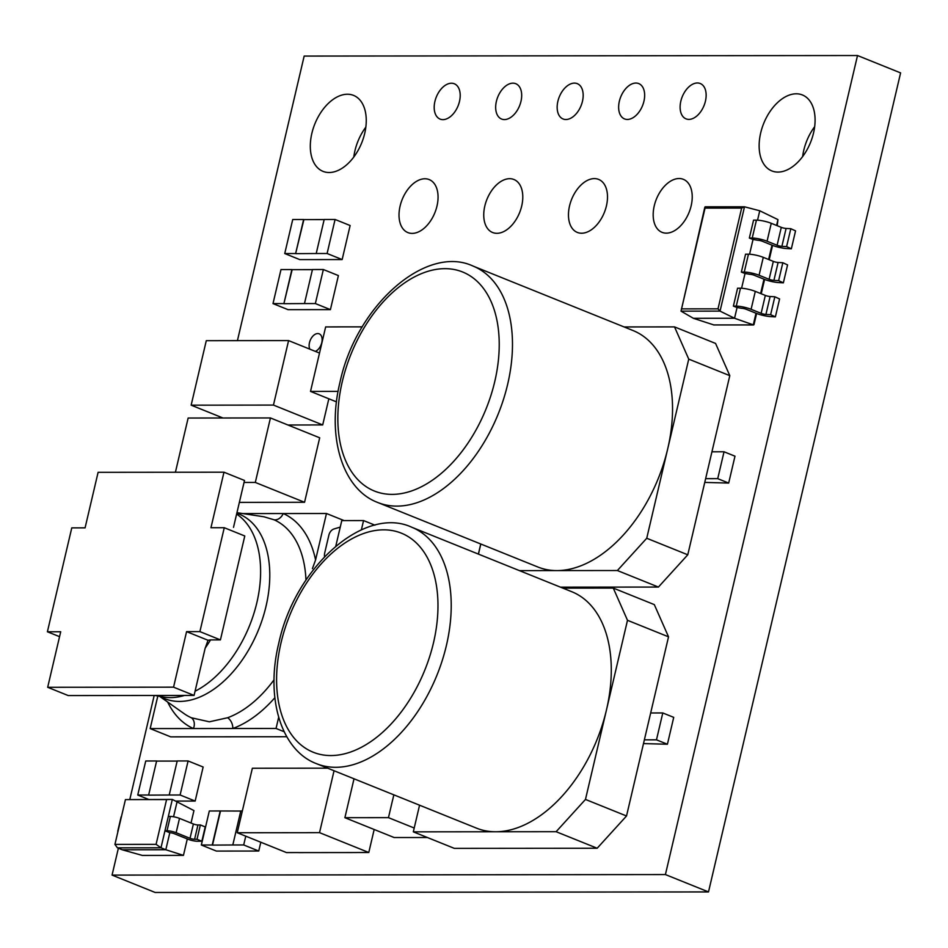 <?xml version="1.0" encoding="UTF-8"?>
<svg xmlns="http://www.w3.org/2000/svg" width="948" height="948" viewBox="0 0 948 948"><rect width="100%" height="100%" fill="white"/><g stroke="black" fill="none" stroke-linecap="round" stroke-linejoin="round"><path stroke-width="1.42" d="M154.986 695.476L162.641 696.875A99.327 61.288 -68.1 0 0 170.462 697.598A99.327 61.288 -68.1 0 0 184.54 695.441M195.075 691.211A99.327 61.288 -68.1 0 0 256.872 602.608A99.327 61.288 -68.1 0 0 236.609 514.089M419.561 805.207L413.316 831.846L495.614 831.763A127.447 78.637 111.9 0 1 476.548 828.161L316.49 763.673A127.447 78.637 111.9 0 0 446.425 645.375A127.447 78.637 111.9 0 0 411.752 527.242L571.81 591.73A127.447 78.637 111.9 0 1 606.483 709.874A127.447 78.637 111.9 0 1 495.614 831.763L556.12 831.704L585.473 799.437L627.493 620.3L668.53 636.831L654.31 604.611L613.273 588.08L562.863 588.127M519.421 570.625L556.867 570.589A127.447 78.637 111.9 0 1 537.812 566.987L377.742 502.487A127.447 78.637 111.9 0 0 507.678 384.201A127.447 78.637 111.9 0 0 473.016 266.056L633.074 330.556A127.447 78.637 111.9 0 1 667.748 448.688A127.447 78.637 111.9 0 1 556.867 570.589L617.385 570.53L646.737 538.263L688.746 359.126L729.794 375.657L715.574 343.437L674.526 326.894L624.116 326.941M59.558 636.665L47.4 631.771L60.708 631.759L47.684 687.288L68.209 695.559L194.079 695.429L205.076 648.539L208.015 640.267L210.539 639.9A107.1 66.087 111.9 0 1 205.183 648.088M167.666 702.041A116.521 71.894 111.9 0 0 193.428 728.538A9.373 7.371 113.8 0 0 191.377 717.778L209.366 721.807L227.627 717.743A9.373 6.435 -110.2 0 1 232.793 728.502L150.175 728.585L170.699 736.857L286.77 736.738M459.496 101.412A19.043 11.755 -68.1 0 0 454.317 83.768A19.043 11.755 -68.1 0 0 434.907 101.436A19.043 11.755 -68.1 0 0 440.085 119.093A19.043 11.755 -68.1 0 0 459.496 101.412M520.973 101.353A19.043 11.755 -68.1 0 0 515.795 83.708A19.043 11.755 -68.1 0 0 496.385 101.377A19.043 11.755 -68.1 0 0 501.563 119.033A19.043 11.755 -68.1 0 0 520.973 101.353M582.463 101.294A19.043 11.755 -68.1 0 0 577.285 83.649A19.043 11.755 -68.1 0 0 557.874 101.318A19.043 11.755 -68.1 0 0 563.053 118.974A19.043 11.755 -68.1 0 0 582.463 101.294M315.34 351.376A9.516 5.878 -68.1 0 0 321.775 342.655A9.516 5.878 -68.1 0 0 319.192 333.826A9.516 5.878 -68.1 0 0 309.475 342.666A9.516 5.878 -68.1 0 0 309.795 349.137M606.424 205.906A28.559 17.621 -68.1 0 0 598.65 179.421A28.559 17.621 -68.1 0 0 569.535 205.941A28.559 17.621 -68.1 0 0 577.308 232.414A28.559 17.621 -68.1 0 0 606.424 205.906M691.151 205.823A28.559 17.621 -68.1 0 0 683.378 179.338A28.559 17.621 -68.1 0 0 654.25 205.858A28.559 17.621 -68.1 0 0 662.024 232.331A28.559 17.621 -68.1 0 0 691.151 205.823M436.981 206.072A28.559 17.621 -68.1 0 0 429.219 179.587A28.559 17.621 -68.1 0 0 400.092 206.107A28.559 17.621 -68.1 0 0 407.865 232.58A28.559 17.621 -68.1 0 0 436.981 206.072M521.708 205.989A28.559 17.621 -68.1 0 0 513.934 179.504A28.559 17.621 -68.1 0 0 484.819 206.024A28.559 17.621 -68.1 0 0 492.581 232.497A28.559 17.621 -68.1 0 0 521.708 205.989M705.43 101.175A19.043 11.755 -68.1 0 0 700.252 83.519A19.043 11.755 -68.1 0 0 680.83 101.199A19.043 11.755 -68.1 0 0 686.02 118.856A19.043 11.755 -68.1 0 0 705.43 101.175M643.941 101.235A19.043 11.755 -68.1 0 0 638.762 83.59A19.043 11.755 -68.1 0 0 619.352 101.258A19.043 11.755 -68.1 0 0 624.531 118.915A19.043 11.755 -68.1 0 0 643.941 101.235M365.845 127.127A40.942 25.264 -68.1 0 0 354.931 150.768A40.942 25.264 -68.1 0 0 353.805 156.989M364.719 133.348A40.942 25.264 -68.1 0 0 353.58 95.404A40.942 25.264 -68.1 0 0 311.845 133.407A40.942 25.264 -68.1 0 0 322.984 171.351A40.942 25.264 -68.1 0 0 364.719 133.348M814.664 126.688A40.942 25.264 -68.1 0 0 803.762 150.329A40.942 25.264 -68.1 0 0 802.636 156.55M813.55 132.91A40.942 25.264 -68.1 0 0 802.411 94.966A40.942 25.264 -68.1 0 0 760.675 132.969A40.942 25.264 -68.1 0 0 771.802 170.913A40.942 25.264 -68.1 0 0 813.55 132.91M560.469 587.156L658.422 587.061L687.774 554.793L711.936 451.793L724.035 451.781L734.984 456.189L728.68 483.065L704.755 482.414M188.095 760.96L180.108 794.993L169.218 795.005L177.205 760.96L188.095 760.96L203.145 767.015L195.158 801.06L176.411 801.072M323.351 269.516L315.364 303.561L304.474 303.561L312.461 269.528L323.351 269.516L338.4 275.584L330.414 309.617L288.05 309.664L273 303.597L280.987 269.564L291.877 269.552L283.902 303.585L273 303.597M335.082 219.474L327.107 253.507L316.217 253.519L324.192 219.474L335.082 219.474L350.132 225.529L342.157 259.562L299.793 259.61L284.744 253.543L292.731 219.509L303.621 219.498L295.634 253.531L284.744 253.543M260.807 842.239L258.745 851.031L216.393 851.079L201.343 845.012L209.318 810.978L220.22 810.967L212.233 845L201.343 845.012M118.37 848.223L112.065 875.099L665.413 874.566L857.513 55.529L304.166 56.074L237.427 340.628M219.592 416.622L219.284 417.985M154.192 695.476L129.805 799.472M775.381 316.869L779.588 298.952L774.836 296.771L770.12 296.511A3.745 0.711 13.2 0 1 765.332 295.421L755.295 291.38A10.772 2.05 -166.8 0 0 740.471 288.216L737.58 288.216L733.385 306.133L736.264 306.133A10.772 2.05 13.2 0 1 751.1 309.297L761.125 313.338A3.745 0.711 -166.8 0 0 765.925 314.428L770.641 314.677L775.381 316.869L770.665 316.608A11.246 2.145 13.2 0 1 756.291 313.338L746.254 309.297A3.282 0.628 -166.8 0 0 741.739 308.337L737.07 307.507L734.546 318.255L720.053 311.122L681.031 311.157L693.391 318.303L734.546 318.255L753.589 324.963L714.508 324.939M783.368 282.824L787.575 264.919L782.823 262.726L778.107 262.478A3.745 0.711 13.2 0 1 773.319 261.387L763.282 257.346A10.772 2.05 -166.8 0 0 748.458 254.183L745.566 254.183L741.36 272.1L744.251 272.088A10.772 2.05 13.2 0 1 759.075 275.252L769.112 279.305A3.745 0.711 -166.8 0 0 773.912 280.395L778.628 280.644L783.368 282.824L778.652 282.575A11.246 2.145 13.2 0 1 764.278 279.305L754.241 275.264A3.282 0.628 -166.8 0 0 749.726 274.292L745.045 273.474L741.585 288.251M791.355 248.791L795.55 230.874L790.81 228.693L786.093 228.444A3.745 0.711 13.2 0 1 781.294 227.354L771.257 223.301A10.772 2.05 -166.8 0 0 756.433 220.137L753.553 220.149L749.347 238.055L752.238 238.055A10.772 2.05 13.2 0 1 767.062 241.219L777.099 245.259A3.745 0.711 -166.8 0 0 781.887 246.35L786.603 246.61L791.355 248.791L786.639 248.542A11.246 2.145 13.2 0 1 772.253 245.271L762.216 241.219A3.282 0.628 -166.8 0 0 757.713 240.259L753.032 239.441L749.572 254.218M179.504 818.385L176.138 832.723A6.636 1.268 -166.8 0 0 167.014 830.768L170.379 816.441A6.636 1.268 13.2 0 1 179.504 818.385L193.392 823.978A3.318 0.628 -166.8 0 0 197.954 824.961L194.589 839.288L197.006 839.288L201.853 841.231L197.291 841.243A6.636 1.268 -166.8 0 1 188.166 839.3L174.278 833.695A3.318 0.628 13.2 0 0 169.811 832.723L164.964 830.78L160.982 847.796L165.817 849.74L169.811 832.723M201.853 841.231L205.218 826.905L200.372 824.95L197.954 824.961M175.416 472.246L188.142 418.032L270.441 417.95L319.689 437.798L304.557 502.286L239.358 502.381M328.838 398.788L322.699 424.929L310.6 424.941M310.589 424.977L287.943 425M374.176 829.488L368.784 852.501L356.685 852.513M356.673 852.548L298.573 852.608M264.456 768.236L252.358 768.247L237.237 832.735L286.486 852.584L298.561 852.572M427.358 837.511L394.143 837.534L344.894 817.697L388.467 817.65L414.205 828.019M413.316 831.846L454.353 848.377L597.169 848.247L626.521 815.979L650.672 712.967L662.782 712.955L673.72 717.363L667.416 744.239L643.491 743.587M112.065 875.099L155.152 892.471L708.5 891.926L900.6 72.901L857.513 55.529M665.413 874.566L708.5 891.926M245.769 836.172L243.695 844.964L232.805 844.976L240.792 810.943L242.344 810.943M243.695 844.964L258.745 851.031M240.768 811.05L220.22 810.967M220.493 811.073L212.506 845.106L232.805 844.976M324.169 219.592L303.893 219.604L295.634 253.531M327.107 253.507L342.157 259.562M295.906 253.649L316.217 253.519M312.425 269.647L292.15 269.659L283.902 303.585M315.364 303.561L330.414 309.617M284.175 303.692L304.474 303.561M156.621 760.983L148.646 795.017L137.756 795.028L145.731 760.995L156.621 760.983L148.646 795.017M137.756 795.028L148.706 799.448M180.108 794.993L195.158 801.06M148.919 795.135L169.218 795.005M177.181 761.078L156.906 761.09M749.347 238.055L753.032 239.441M786.603 246.61L790.81 228.693M741.36 272.1L745.045 273.474M733.385 306.133L737.07 307.507M778.628 280.644L782.823 262.726M770.641 314.677L774.836 296.771M705.502 206.83L705.039 208.11L705.253 206.794L744.512 206.794L759.751 210.776L757.547 220.173M759.751 210.776L777.964 219.616L777.644 221.939M714.022 324.998L693.391 318.303M777.194 225.695L777.964 219.616L776.602 225.458M713.607 324.939L753.269 324.903L753.79 323.635M681.411 308.87L718.015 308.835L720.053 311.122L744.512 206.794L741.644 208.074L705.039 208.11L681.031 311.157L704.85 207.114M305.967 580.093A107.302 66.206 -68.1 0 0 274.067 519.788A9.373 7.371 113.8 0 0 283.215 513.532A116.521 71.894 111.9 0 1 315.577 559.948L326.468 513.496L242.889 513.579M278.653 717.34L276.046 728.467L232.793 728.502A116.521 71.894 111.9 0 0 274.849 697.728M157.83 695.974L150.175 728.585M210.539 639.9L220.422 639.888L244.785 535.987L224.261 527.716L210.954 527.728L223.977 472.199L98.106 472.317L85.083 527.858L71.775 527.87L47.4 631.771M233.504 527.361L244.501 480.47L223.977 472.199M276.046 728.467L284.127 731.714M340.249 527.1L334.087 528.937A9.373 7.157 89.9 0 0 328.838 535.312L324.761 552.72A9.373 7.157 89.9 0 0 324.5 556.701M326.468 513.496L344.088 520.594M315.577 559.948L312.425 568.622M274.067 519.788L264.018 516.802M220.422 639.888L199.898 631.617L224.261 527.716M208.015 640.267L186.578 631.629L199.898 631.617M194.079 695.429L173.555 687.17L186.578 631.629M47.684 687.288L173.555 687.17M125.432 799.602L114.933 844.384L156.088 844.348L166.587 799.567L125.432 799.602L172.323 799.425L193.949 810.587L191.034 823.03M166.587 799.567L172.323 799.425L164.964 830.78L167.014 830.768M173.555 816.761L177.169 801.38M156.088 844.348L160.982 847.796L117.41 847.832L122.245 849.787L165.817 849.74L183.45 855.369L142.295 855.416L122.245 849.787M170.379 816.441L168.329 816.441M176.138 832.723L190.027 838.316L193.392 823.978M194.589 839.288A3.318 0.628 13.2 0 1 190.027 838.316M187.301 838.944L183.45 855.369M197.006 839.288L200.372 824.95M118.085 830.969A6.636 1.268 -166.8 0 0 117.742 831.254L121.095 816.927A6.636 1.268 13.2 0 1 121.439 816.643M117.41 847.832L114.933 844.384M478.373 554.082L480.743 543.998M374.946 525.168L363.558 520.571L341.778 520.594L335.805 546.072M363.558 520.571L361.389 529.814M337.772 326.882L362.255 326.859M338.092 391.394L310.517 391.406L336.504 401.869M310.517 391.406L325.65 326.918L337.749 326.906M270.441 417.95L255.308 482.437L304.557 502.286M244.039 482.449L255.308 482.437M276.472 340.605L288.583 340.593L273.451 405.08L203.263 405.175M218.396 340.652L276.496 340.593M288.583 340.593L319.512 353.059M273.451 405.08L322.699 424.929M218.384 340.664L206.285 340.676L191.152 405.163L203.251 405.151M191.152 405.163L222.958 417.985M307.436 832.688L249.348 832.747M264.48 768.224L327.653 768.176M334.051 770.748L319.535 832.652L368.784 852.501M307.425 832.664L319.535 832.652M237.237 832.735L249.336 832.723M344.894 817.697L354.019 778.794M393.847 794.839L392.697 799.745M392.662 799.733L388.467 817.65M480.814 544.022L478.456 554.118M617.385 570.53L658.422 587.061M646.737 538.263L687.774 554.793M711.936 451.793L729.794 375.657M688.746 359.126L674.526 326.894M705.632 478.669L717.731 478.657L728.68 483.065M724.035 451.781L717.731 478.657M556.12 831.704L597.169 848.247M585.473 799.437L626.521 815.979M650.672 712.967L668.53 636.831M627.493 620.3L613.273 588.08M644.379 739.843L656.478 739.831L667.416 744.239M662.782 712.955L656.478 739.831M433.532 642.625A118.085 72.854 -68.1 0 0 383.75 529.837A118.085 72.854 -68.1 0 0 281.035 642.768A118.085 72.854 -68.1 0 0 330.805 755.556A118.085 72.854 -68.1 0 0 433.532 642.625M494.785 381.452A118.085 72.854 -68.1 0 0 445.003 268.663A118.085 72.854 -68.1 0 0 342.287 381.594A118.085 72.854 -68.1 0 0 392.069 494.382A118.085 72.854 -68.1 0 0 494.785 381.452M236.822 513.212A99.516 61.407 111.9 0 1 263.39 616.082A99.516 61.407 111.9 0 1 179.468 701.437A99.516 61.407 111.9 0 1 159.904 696.353M159.501 696.27L184.196 713.702A107.302 66.206 -68.1 0 0 191.377 717.778M718.015 308.835L741.644 208.074M752.238 238.055L756.433 220.137M767.062 241.219L771.257 223.301M777.099 245.259L781.294 227.354M781.887 246.35L786.093 228.444M744.251 272.088L748.458 254.183M736.264 306.133L740.471 288.216M759.075 275.252L763.282 257.346M769.112 279.305L773.319 261.387M773.912 280.395L778.107 262.478M751.1 309.297L755.295 291.38M761.125 313.338L765.332 295.421M765.925 314.428L770.12 296.511M753.269 324.903L756.006 313.231M760.628 293.524L763.993 279.198M768.615 259.491L771.98 245.153M227.627 717.743A107.302 66.206 -68.1 0 0 274.055 679.787M411.752 527.242C364.707 505.201 294.935 566.916 278.748 643.384C265.167 698.403 281.402 750.579 316.49 763.673M473.016 266.056C425.96 244.015 356.187 305.742 340 382.21C326.42 437.218 342.655 489.405 377.742 502.487M772.573 245.39L769.207 259.728M764.586 279.435L761.232 293.773M756.611 313.468L753.992 324.643M236.953 512.667L264.101 516.814"/></g></svg>
